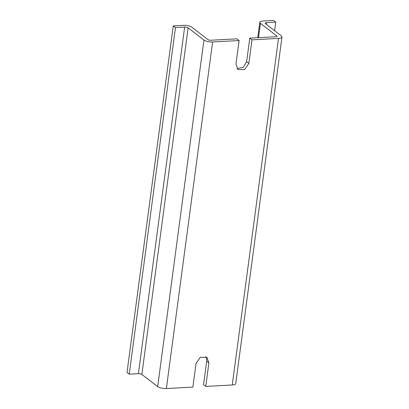 <?xml version="1.0" encoding="UTF-8"?>
<svg xmlns="http://www.w3.org/2000/svg" width="409" height="409" viewBox="0 0 409 409"><rect width="100%" height="100%" fill="white"/><g stroke="black" fill="none" stroke-linecap="round" stroke-linejoin="round"><path stroke-width="0.61" d="M239.112 40.542L212.614 41.974A6.498 2.142 -172.4 0 1 203.927 40.016L188.114 27.868A2.597 0.859 -172.4 0 0 184.643 27.086L175.476 27.582L173.258 25.879L183.856 25.307A5.849 1.927 -172.4 0 1 191.673 27.071L208.222 39.785A1.626 0.537 -172.4 0 0 210.395 40.271L236.893 38.84L239.112 40.542L235.967 64.101L237.961 69.55L244.577 69.663L248.856 63.405L252 39.842L249.787 38.139L276.285 36.708A1.626 0.537 -172.4 0 0 277.154 36.355A1.626 0.537 -172.4 0 0 276.98 36.058L276.908 36.59M276.98 36.058L260.426 23.349A5.849 1.927 -172.4 0 1 259.787 22.296A5.849 1.927 -172.4 0 1 262.921 21.023L273.524 20.45L275.738 22.152L266.571 22.648A2.597 0.859 -172.4 0 0 265.175 23.216A2.597 0.859 -172.4 0 0 265.461 23.681L281.274 35.828A6.498 2.142 -172.4 0 1 281.985 36.999L235.742 383.57A6.498 2.142 -172.4 0 1 232.256 384.981L205.758 386.418L208.902 362.855L206.908 357.41L200.298 357.297L196.013 363.555L192.869 387.113L166.371 388.55A6.498 2.142 -172.4 0 1 157.685 386.592L141.872 374.445A2.597 0.859 -172.4 0 0 138.4 373.657L129.229 374.158L127.015 372.451L173.258 25.879M281.985 36.999A6.498 2.142 -172.4 0 1 278.498 38.41L252 39.842M248.856 63.405L246.642 61.703L243.064 67.511L236.975 68.538M205.681 356.714A7.311 5.987 -52.5 0 1 206.688 361.152L203.544 384.716L205.758 386.418M246.642 61.703L249.787 38.139M175.476 27.582L129.229 374.158M275.738 22.152L274.597 30.701M212.614 41.974L166.371 388.55M278.498 38.41L232.256 384.981M203.927 40.016L157.685 386.592M208.902 362.855L206.688 361.152M184.643 27.086L138.4 373.657M188.114 27.868L141.872 374.445M260.426 23.349L258.514 37.669M266.571 22.648L266.346 24.356M259.787 22.296L257.731 37.71"/></g></svg>
